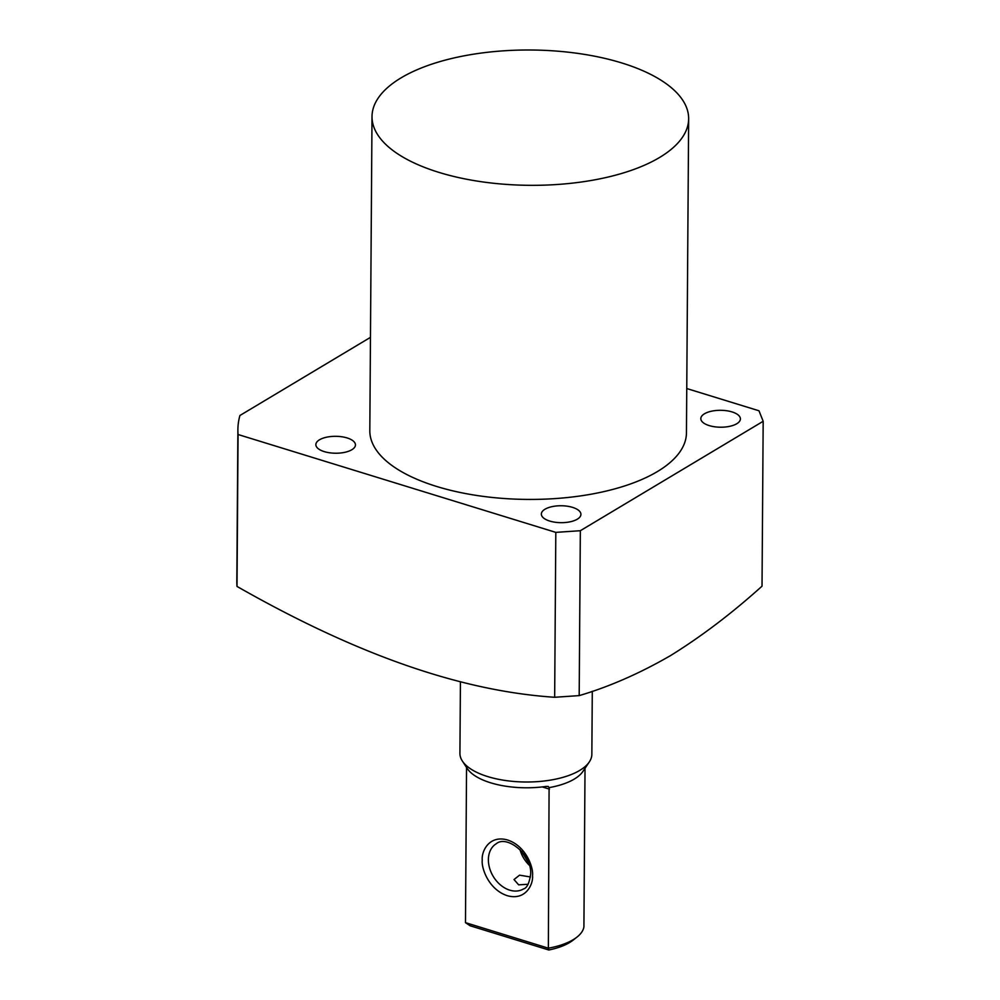 <?xml version="1.0" encoding="UTF-8"?>
<svg xmlns="http://www.w3.org/2000/svg" width="1000" height="1000" viewBox="0 0 1000 1000"><rect width="100%" height="100%" fill="white"/><g stroke="black" fill="none" stroke-linecap="round" stroke-linejoin="round"><path stroke-width="1.5" d="M659.587 157.475A158.325 67.663 -179.6 0 1 482.137 181.838A158.325 67.663 -179.6 0 1 372.013 116.562A158.325 67.663 -179.6 0 1 401.075 77.862A158.325 67.663 -179.6 0 1 578.513 53.487A158.325 67.663 -179.6 0 1 688.65 118.775A158.325 67.663 -179.6 0 1 659.587 157.475M372.013 116.562L369.812 430.662A158.325 67.663 0.4 0 0 479.95 495.938A158.325 67.663 0.4 0 0 657.387 471.575A158.325 67.663 0.4 0 0 686.45 432.875L688.65 118.775M736.775 423.738A19.788 8.462 0.4 0 0 740.4 418.9A19.788 8.462 0.4 0 0 726.637 410.737A19.788 8.462 0.4 0 0 704.463 413.787A19.788 8.462 0.4 0 0 700.825 418.625A19.788 8.462 0.4 0 0 714.587 426.775A19.788 8.462 0.4 0 0 736.775 423.738M577.3 519.188A19.788 8.462 0.4 0 0 580.925 514.35A19.788 8.462 0.4 0 0 567.163 506.188A19.788 8.462 0.4 0 0 544.975 509.237A19.788 8.462 0.4 0 0 541.35 514.075A19.788 8.462 0.4 0 0 555.112 522.238A19.788 8.462 0.4 0 0 577.3 519.188M351.812 449.75A19.788 8.462 0.4 0 0 355.45 444.913A19.788 8.462 0.4 0 0 341.675 436.75A19.788 8.462 0.4 0 0 319.5 439.787A19.788 8.462 0.4 0 0 315.863 444.637A19.788 8.462 0.4 0 0 329.637 452.788A19.788 8.462 0.4 0 0 351.812 449.75M686.762 388.537L758.975 410.775L763.175 421.275L762.025 586.175C731.762 613.425 701.263 636.575 670.5 655.612C639.75 673.388 609.312 686.725 579.188 695.612L554.663 697.275C449.625 690.325 341.7 646.05 237.013 586.438L238.062 434.513A290.262 124.05 -179.6 0 1 237.887 429.738A290.262 124.05 -179.6 0 1 239.913 415.5L370.475 337.35M237.887 429.738L236.825 581.663A290.262 124.05 0.4 0 0 237.013 586.438M554.663 697.275L555.812 532.375L238.062 434.513M763.175 421.275L580.337 530.712L579.188 695.612M580.337 530.712L555.812 532.375M460.425 681.737L459.925 753.35A65.963 28.188 0.4 0 0 462.375 761.062A65.963 28.188 0.4 0 0 487.8 776.612A65.963 28.188 0.4 0 0 589.3 761.95A65.963 28.188 0.4 0 0 591.85 754.275L592.288 691.287M462.375 761.062L467.2 768.462A60.888 26.025 0.4 0 0 490.675 782.812A60.888 26.025 0.4 0 0 546.087 786.425L548.237 786.462L549.087 787.625A59.375 25.375 0.4 0 0 582.888 771.462L589.3 761.95M530.475 876.975L519.562 875.163L514.012 879.538L518.65 884.837L528.062 884.275M549.087 787.625L548.362 948.188A59.375 25.375 0.4 0 0 576.925 937.138A59.375 25.375 0.4 0 0 583.913 926.9L585.025 768.288M465.475 922.65L470.062 925.75L548.8 950L548.362 948.188L465.475 922.65L466.55 767.463M548.8 950A54.975 23.487 0.4 0 0 573.038 940.2L576.925 937.138M532.525 875.562C533.587 867.738 526.188 846.1 507.587 840C488.975 834.65 481.3 851.637 482.262 860.088C481.188 867.913 488.6 889.55 507.2 895.662C525.8 901.012 533.475 884.025 532.525 875.562M488.387 859.675A26.387 19.512 59.1 0 1 496.375 843.662C506.8 834.85 532.05 854.287 530.662 874.013C529.375 883.088 526.987 888.062 523.475 888.95A26.387 19.512 59.1 0 1 500.575 885.037A26.387 19.512 59.1 0 1 488.387 859.675M542.238 786.912L549.475 789.15M519.987 849.613A26.387 19.512 -120.9 0 0 529.4 865.325M521.712 851.425L528.612 862.95"/></g></svg>
